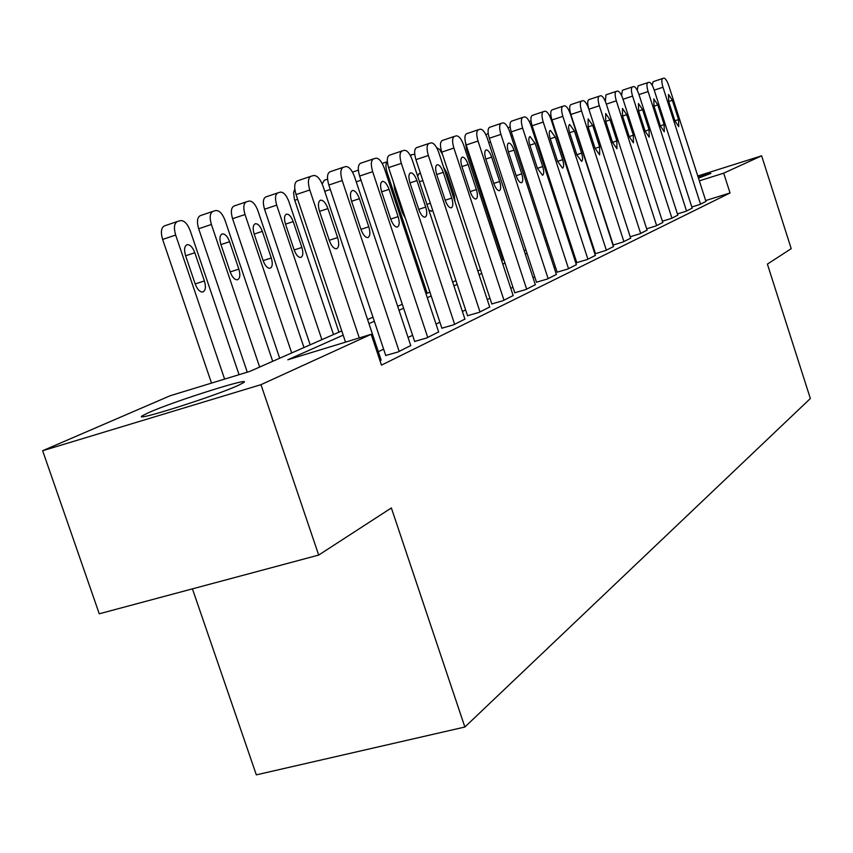 <?xml version="1.0" encoding="UTF-8"?>
<svg xmlns="http://www.w3.org/2000/svg" width="853" height="853" viewBox="0 0 853 853"><rect width="100%" height="100%" fill="white"/><g stroke="black" fill="none" stroke-linecap="round" stroke-linejoin="round"><path stroke-width="1.28" d="M698.01 176.678L710.89 173.394L698.49 178.181M238.232 385.385C214.487 396.389 129.475 423.216 142.728 415.56L148.817 412.543C174.183 401.155 254.674 375.768 243.382 382.752L238.232 385.385M192.437 588.858L256.327 774.855L464.864 727.023L810.35 398.522L767.391 264.11L791.211 248.671L761.633 155.822L723.696 173.17L699.343 180.836M464.864 727.023L391.356 507.951L318.691 555.068L99.247 613.797L42.65 450.725L170.088 395.771L249.78 371.407L341.754 330.911M343.173 335.144L287.813 359.785L371.172 334.301L381.472 365.127L730.04 192.97L705.666 200.562M593.827 248.596L593.219 248.884M575.114 257.553L574.176 258.001M555.452 266.957L554.13 267.586M534.756 276.862L533.029 277.683M512.952 287.29L510.776 288.335M489.942 298.305L487.266 299.584M465.631 309.938L462.39 311.484M439.892 322.242L436.032 324.087M412.617 335.293L408.065 337.468M383.637 349.165L378.327 351.703M380.022 360.787L381.099 360.019M385.748 355.466L397.999 352.001L410.751 345.54M414.654 341.424L426.639 338.001L438.634 331.934M441.865 328.192L453.604 324.833L464.906 319.107M467.54 315.717L479.023 312.411L489.707 306.995M491.797 303.924L503.046 300.672L513.143 295.554M514.754 292.771L525.768 289.562L535.343 284.721M536.505 282.194L547.306 279.038L556.38 274.453M557.148 272.16L567.735 269.058L576.361 264.697M576.767 262.617L587.152 259.568L595.351 255.42M594.84 253.863L605.619 250.547L613.435 246.592M595.437 253.544L594.84 253.842M612.944 245.11L623.212 241.943L630.655 238.179M647.128 230.257L606.216 103.746C604.361 98.543 602.517 95.867 600.672 95.739L588.847 99.62C587.312 100.622 587.333 103.831 588.89 109.237L630.218 236.761L639.995 233.743L647.096 230.15M646.67 228.807L656.01 225.917L662.802 222.484M662.386 221.204L671.322 218.443L677.815 215.159M677.421 213.932L685.972 211.277L692.178 208.143M691.804 206.97L699.993 204.432L705.943 201.415M318.691 555.068L260.986 384.66L42.65 450.725M697.786 175.995L761.633 155.822M730.04 192.97L723.696 173.17M371.172 334.301L260.986 384.66M586.704 226.717L586.096 226.994M567.799 235.14L566.85 235.556M547.935 243.979L546.602 244.576M527.026 253.288L525.288 254.066M504.997 263.097L502.79 264.078M481.753 273.45L479.034 274.655M457.176 284.38L453.913 285.84M431.181 295.959L427.278 297.697M403.608 308.232L399.012 310.279M374.328 321.272L368.954 323.66M367.579 319.534L372.953 317.167M397.679 306.28L402.285 304.254M425.988 293.816L429.891 292.099M452.666 282.076L455.939 280.626M477.829 270.987L480.548 269.793M501.628 260.517L503.824 259.547M524.147 250.59L525.896 249.822M545.504 241.186L546.826 240.61M565.774 232.261L566.733 231.845M585.051 223.774L585.659 223.507M359.294 337.927L309.778 189.984C307.624 182.467 308.04 177.893 311.036 176.251L313.797 175.494C317.22 175.462 320.291 179.002 322.999 186.135L381.174 360.222M310.791 176.336L297.377 180.879C294.349 182.521 293.912 187.095 296.055 194.591L345.518 342.138M319.523 211.235C317.785 205.104 318.148 201.415 320.611 200.167C323.33 200.124 325.771 202.929 327.925 208.59L337.607 237.582C339.355 243.723 338.993 247.445 336.53 248.756C333.843 248.841 331.444 246.069 329.301 240.45L319.523 211.235M224.616 379.105L175.665 235.055C173.575 227.73 174.183 223.198 177.509 221.46L180.537 220.607C184.291 220.437 187.511 223.817 190.219 230.747L239.064 374.691M211.512 383.104L162.624 239.437C160.535 232.133 161.164 227.602 164.512 225.864L177.232 221.556M185.57 255.644L195.241 284.092C197.374 289.551 199.911 292.195 202.833 292.003C205.584 290.628 206.106 286.939 204.4 280.946L194.825 252.723C192.671 247.21 190.112 244.534 187.138 244.683C184.397 246.016 183.885 249.673 185.57 255.644M399.183 351.425L342.202 180.548C340.112 173.266 340.475 168.851 343.269 167.295L345.86 166.57C349.09 166.57 352.012 170.024 354.613 176.934L410.815 345.732M343.045 167.369L329.962 171.794C327.125 173.362 326.752 177.776 328.831 185.037L385.812 355.669M351.553 201.169C349.858 195.23 350.167 191.669 352.481 190.475C355.04 190.454 357.364 193.194 359.433 198.685L368.795 226.791C370.49 232.73 370.181 236.324 367.867 237.571C365.34 237.635 363.058 234.938 360.99 229.489L351.553 201.169M427.748 337.468L372.665 171.688C370.639 164.629 370.938 160.353 373.571 158.871L376.002 158.2C379.041 158.21 381.824 161.58 384.34 168.286L438.698 332.116M373.358 158.935L360.584 163.254C357.919 164.757 357.599 169.022 359.625 176.059L414.707 341.605M381.643 191.712C380.001 185.965 380.267 182.521 382.432 181.38C384.852 181.369 387.059 184.035 389.053 189.377L398.106 216.641C399.748 222.409 399.492 225.874 397.317 227.069C394.939 227.101 392.753 224.478 390.77 219.178L381.643 191.712M454.649 324.321L401.336 163.349C399.364 156.494 399.62 152.356 402.083 150.938L404.375 150.309C407.254 150.341 409.898 153.625 412.33 160.151L464.97 319.278M401.902 151.002L389.416 155.214C386.91 156.643 386.644 160.78 388.605 167.614L441.929 328.362M409.962 182.809C408.374 177.232 408.598 173.895 410.624 172.807C412.916 172.818 415.016 175.419 416.957 180.612L425.711 207.087C427.31 212.674 427.086 216.044 425.05 217.174C422.8 217.195 420.721 214.625 418.802 209.475L409.962 182.809M259.653 367.057L211.395 224.478C209.369 217.376 209.902 212.994 213.026 211.341L215.873 210.531C219.402 210.403 222.473 213.698 225.085 220.426L272.704 361.32M247.274 372.175L198.664 228.753C196.638 221.663 197.192 217.291 200.338 215.638L212.77 211.427M220.895 244.47L230.235 272.064C232.293 277.364 234.714 279.944 237.465 279.784C240.045 278.473 240.503 274.911 238.861 269.1L229.596 241.719C227.527 236.366 225.085 233.754 222.281 233.882C219.722 235.151 219.253 238.68 220.895 244.47M291.694 352.95L245.014 214.529C243.041 207.631 243.521 203.398 246.442 201.82L249.129 201.063C252.456 200.956 255.388 204.166 257.905 210.702L303.977 347.544M279.699 358.239L232.57 218.699C230.609 211.821 231.099 207.588 234.063 206.01L246.218 201.894M254.141 233.957L263.172 260.741C265.166 265.901 267.458 268.418 270.07 268.279C272.48 267.032 272.896 263.588 271.286 257.958L262.34 231.366C260.336 226.162 258.011 223.614 255.356 223.721C252.946 224.925 252.541 228.337 254.141 233.957M321.89 339.654L276.692 205.147C274.773 198.45 275.199 194.345 277.95 192.842L280.488 192.128C283.633 192.042 286.427 195.188 288.858 201.543L333.491 334.547M310.161 344.815L264.547 209.22C262.628 202.534 263.065 198.44 265.848 196.936L277.747 192.917M285.478 224.04L294.221 250.078C296.14 255.09 298.337 257.542 300.8 257.435C303.082 256.241 303.433 252.904 301.877 247.445L293.208 221.599C291.278 216.545 289.05 214.05 286.555 214.135C284.284 215.287 283.921 218.592 285.478 224.04M480.015 311.921L428.366 155.481C426.447 148.827 426.649 144.818 428.984 143.464L431.138 142.867C433.857 142.92 436.395 146.119 438.751 152.463L489.761 307.165M428.814 143.517L416.605 147.633C414.249 149.008 414.025 153.007 415.933 159.65L467.593 315.877M436.672 174.407C435.126 168.99 435.307 165.77 437.226 164.725C439.391 164.746 441.406 167.284 443.272 172.338L451.759 198.077C453.316 203.504 453.135 206.757 451.216 207.833C449.083 207.844 447.089 205.338 445.234 200.327L436.672 174.407M338.95 332.148L294.413 199.271L293.571 192.682L294.807 189.035M503.974 300.213L453.892 148.059C452.026 141.587 452.197 137.706 454.382 136.405L456.43 135.84C459.01 135.904 461.43 139.028 463.712 145.202L513.197 295.714M454.233 136.459L442.302 140.478C440.073 141.79 439.892 145.671 441.758 152.122L491.85 304.084M461.91 166.474C460.396 161.217 460.545 158.082 462.358 157.091C464.405 157.123 466.335 159.607 468.137 164.522L476.379 189.558C477.883 194.825 477.733 197.981 475.931 199.016C473.905 199.016 471.997 196.563 470.206 191.69L461.91 166.474M526.653 289.135L478.032 141.033C476.219 134.742 476.347 130.967 478.426 129.72L480.356 129.187C482.798 129.261 485.133 132.311 487.33 138.325L535.385 284.87M478.426 129.72L466.612 133.697C464.512 134.955 464.363 138.719 466.175 144.999L514.796 292.91M485.773 158.978C484.312 153.86 484.429 150.821 486.135 149.861C488.076 149.915 489.931 152.335 491.68 157.123L499.677 181.497C501.148 186.626 501.02 189.686 499.314 190.677C497.406 190.656 495.572 188.268 493.823 183.512L485.773 158.978M548.138 278.632L500.914 134.379C499.144 128.249 499.24 124.591 501.201 123.386L503.025 122.875C505.36 122.971 507.588 125.945 509.731 131.81L556.423 274.581M501.201 123.386L489.643 127.278C487.66 128.483 487.553 132.14 489.313 138.261L536.548 282.332M508.388 151.866C506.959 146.887 507.055 143.933 508.665 143.016C510.51 143.08 512.29 145.436 513.986 150.107L521.759 173.852C523.188 178.842 523.102 181.817 521.482 182.766C519.658 182.734 517.899 180.399 516.214 175.771L508.388 151.866M568.535 268.663L522.612 128.067C520.895 122.096 520.959 118.535 522.814 117.383L524.552 116.893C526.77 117 528.913 119.91 530.982 125.626L576.404 264.825M522.814 117.383L511.512 121.179C509.636 122.342 509.55 125.903 511.267 131.863L557.19 272.288M529.852 145.117C528.455 140.276 528.519 137.408 530.044 136.512L535.162 143.453L542.721 166.591C544.118 171.453 544.043 174.343 542.519 175.26L537.454 168.414L529.852 145.117M587.909 259.195L543.233 122.064C541.548 116.253 541.591 112.777 543.35 111.668L545.003 111.21C547.114 111.327 549.172 114.174 551.187 119.751L595.394 255.548M543.35 111.668L532.293 115.39C530.502 116.509 530.449 119.974 532.133 125.775L576.809 262.745M550.238 138.708C548.874 133.985 548.916 131.191 550.366 130.338L555.292 137.12L562.639 159.703C564.004 164.437 563.961 167.252 562.511 168.137L557.638 161.43L550.238 138.708M322.167 183.939L324.279 180.25L327.552 179.141M427.182 293.293L387.091 172.455L385.855 172.871M393.819 183.31L394.694 189.494L402.445 212.877L405.431 218.357M387.358 161.75C385.567 163.435 385.481 167.007 387.091 172.455M420.614 173.799L419.1 173.394L417.671 176.272M428.76 209.827L431.458 211.331L432.599 210.051M414.729 154.212L411.828 154.702L410.57 155.95M454.99 201.713L454.212 195.092L446.919 172.978L443.603 167.177M442.6 154.702L439.668 149.456L436.651 147.644M606.344 250.196L562.841 116.36C561.199 110.687 561.221 107.307 562.884 106.241L564.462 105.804C566.477 105.921 568.461 108.704 570.422 114.163L613.467 246.709M562.884 106.241L552.062 109.877C550.366 110.954 550.334 114.323 551.976 119.996L595.479 253.661M569.623 132.62C568.301 128.003 568.322 125.295 569.697 124.463L574.442 131.106L581.597 153.135C582.93 157.762 582.908 160.492 581.533 161.345L576.831 154.788L569.623 132.62M623.906 241.612L581.522 110.933C579.912 105.388 579.912 102.104 581.501 101.059L582.951 100.665C584.923 100.782 586.832 103.501 588.741 108.832L630.698 238.286M581.501 101.059L570.892 104.62C569.282 105.665 569.271 108.949 570.87 114.483L613.264 245.014M588.101 126.809L588.122 118.866L592.686 125.37L599.67 146.887L599.648 154.883L595.117 148.465L588.101 126.809M502.95 259.93L466.58 149.307L465.493 142.59M640.646 233.423L599.328 105.751C597.761 100.334 597.729 97.135 599.243 96.133M605.715 121.275L605.683 113.534L610.098 119.9L616.9 140.926L616.932 148.721L612.561 142.419L605.715 121.275M485.943 134.87L488.193 133.388M656.639 225.608L616.324 100.803C614.789 95.515 614.746 92.391 616.186 91.42L617.551 91.047C619.31 91.186 621.101 93.798 622.903 98.895L662.834 222.59M622.53 115.987L622.455 108.438L626.71 114.675L633.352 135.232L633.438 142.835L629.205 136.661L622.53 115.987M605.342 101.379L605.993 94.832L616.186 91.42M671.919 218.144L632.563 96.08C631.071 90.908 631.007 87.859 632.382 86.921L633.683 86.558C635.368 86.707 637.095 89.266 638.865 94.246L677.847 215.255M638.598 110.933L638.481 103.565L642.597 109.674L649.08 129.784L649.208 137.205L645.124 131.159L638.598 110.933M621.581 95.525L622.391 90.269L632.382 86.921M686.537 211L648.099 91.559C646.638 86.505 646.563 83.519 647.875 82.613L649.112 82.272C650.732 82.421 652.406 84.927 654.123 89.81L692.21 208.228M653.974 106.103L653.814 98.905L657.802 104.898L664.135 124.581L664.295 131.82L660.339 125.892L653.974 106.103M637.212 90.226L638.065 85.897L647.875 82.613M556.359 133.463L557.212 138.09L565.56 161.75M550.878 115.23L550.206 117.149M700.537 204.166L662.973 87.23C661.544 82.283 661.448 79.372 662.706 78.487L663.901 78.156C665.457 78.316 667.067 80.779 668.752 85.556L705.975 201.5M668.699 101.475L668.496 94.438L672.367 100.323L678.551 119.591L678.743 126.66L674.915 120.849L668.699 101.475M652.225 85.3L653.078 81.707L662.706 78.487M569.804 109.877L568.695 110.005M296.055 194.591L309.778 189.984M327.925 208.59L319.576 211.363M337.607 237.582L329.247 240.301M175.665 235.055L162.624 239.437M185.613 255.772L194.825 252.723M195.188 283.942L204.4 280.946M328.831 185.037L342.202 180.548M359.433 198.685L351.596 201.287M368.795 226.791L360.947 229.34M359.625 176.059L372.665 171.688M389.053 189.377L381.686 191.818M398.106 216.641L390.727 219.05M388.605 167.614L401.336 163.349M416.957 180.612L410.005 182.915M425.711 207.087L418.759 209.358M211.395 224.478L198.664 228.753M220.938 244.587L229.596 241.719M230.193 271.926L238.861 269.1M245.014 214.529L232.57 218.699M254.173 234.063L262.34 231.366M263.129 260.613L271.286 257.958M276.692 205.147L264.547 209.22M285.51 224.147L293.208 221.599M294.178 249.95L301.877 247.445M415.933 159.65L428.366 155.481M443.272 172.338L436.715 174.513M451.759 198.077L445.191 200.21M297.633 199.293L294.733 200.274M441.758 152.122L453.892 148.059M468.137 164.522L461.931 166.57M476.379 189.558L470.163 191.584M466.175 144.999L478.032 141.033M491.68 157.123L485.805 159.063M499.677 181.497L493.791 183.406M489.313 138.261L500.914 134.379M513.986 150.107L508.42 151.951M521.759 173.852L516.182 175.665M511.267 131.863L522.612 128.067M535.162 143.453L529.873 145.202M542.721 166.591L537.422 168.318M532.133 125.775L543.233 122.064M555.292 137.12L550.26 138.783M562.639 159.703L557.606 161.345M330.303 189.451L324.726 191.317M361 180.207L356.234 181.806M358.356 170.152L352.513 172.125M387.347 161.697L382.208 163.424M394.715 189.579L395.781 189.227M402.413 212.781L403.469 212.44M411.828 154.702L410.186 155.257M419.473 181.732L422.864 180.601M426.958 204.368L430.36 203.259M445.65 173.394L446.919 172.978M452.943 195.508L454.212 195.092M551.976 119.996L562.841 116.36M574.442 131.106L569.655 132.684M581.597 153.135L576.809 154.702M570.87 114.483L581.522 110.933M592.686 125.37L588.122 126.873M599.67 146.887L595.095 148.379M467.497 149.008L466.58 149.307M588.89 109.237L599.328 105.751M610.098 119.9L605.737 121.339M616.9 140.926L612.539 142.344M490.56 142.056L488.748 142.664M606.344 104.141L616.324 100.803M626.71 114.675L622.551 116.051M633.352 135.232L629.183 136.587M512.45 135.467L511.075 135.926M510.147 126.98L508.015 127.694M623.031 99.268L632.563 96.08M642.597 109.674L638.62 110.997M649.08 129.784L645.103 131.085M533.242 129.208L532.261 129.539M531.014 120.891L529.265 121.478M638.972 94.608L648.099 91.559M657.802 104.898L653.995 106.156M664.135 124.581L660.318 125.817M550.867 115.112L549.46 115.581M557.233 138.143L557.819 137.951M563.513 157.453L564.1 157.261M654.24 90.151L662.973 87.23M672.367 100.323L668.709 101.528M678.551 119.591L674.894 120.785M142.728 415.56L143.091 416.627"/></g></svg>
